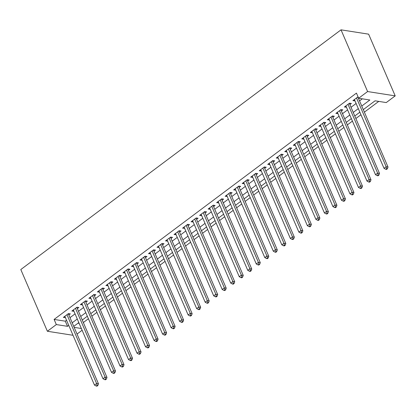 <?xml version="1.0" encoding="UTF-8"?>
<svg xmlns="http://www.w3.org/2000/svg" width="416" height="416" viewBox="0 0 416 416"><rect width="100%" height="100%" fill="white"/><g stroke="black" fill="none" stroke-linecap="round" stroke-linejoin="round"><path stroke-width="0.62" d="M82.113 330.252L77.043 334.053M363.298 109.626L375.066 100.818L386.256 102.575L395.2 95.878L368.623 34.164L341.016 29.838L20.8 269.547L47.377 331.261L56.321 324.568L67.512 326.326L68.76 325.39M83.346 322.535L88.416 318.734M91.858 316.16L96.933 312.359M100.376 309.78L105.451 305.984M108.893 303.404L113.963 299.608M117.411 297.029L122.481 293.233M125.923 290.654L130.998 286.858M134.441 284.279L139.516 280.483M142.958 277.904L148.028 274.108M151.476 271.528L156.546 267.732M159.994 265.153L165.064 261.357M168.506 258.778L173.581 254.982M177.024 252.403L182.094 248.607M185.541 246.028L190.611 242.232M194.059 239.652L199.129 235.856M202.571 233.277L207.646 229.481M211.089 226.902L216.164 223.106M219.606 220.527L224.676 216.731M228.124 214.152L233.194 210.356M236.636 207.776L241.712 203.98M245.154 201.401L250.229 197.605M253.672 195.026L258.742 191.23M262.189 188.651L267.259 184.855M270.707 182.276L275.777 178.48M279.219 175.9L284.294 172.104M287.737 169.525L292.812 165.729M296.254 163.15L301.324 159.354M304.772 156.775L309.842 152.979M313.284 150.4L318.36 146.604M321.802 144.024L326.877 140.228M330.32 137.649L335.39 133.853M338.837 131.274L343.907 127.478M347.355 124.899L352.425 121.103M355.867 118.524L360.942 114.728M364.385 112.148L378.747 101.395M68.832 314.99L70.325 313.872L68.458 313.581L63.346 317.403L65.39 317.564M77.35 308.615L78.837 307.497L76.976 307.206L71.864 311.028L73.902 311.189M85.862 302.24L87.355 301.122L85.488 300.83L80.382 304.652L82.42 304.814M94.38 295.864L95.872 294.746L94.006 294.455L88.894 298.277L90.938 298.438M102.898 289.484L104.39 288.371L102.523 288.08L97.412 291.902L99.455 292.063M111.415 283.109L112.902 281.996L111.041 281.705L105.929 285.527L107.968 285.688M119.933 276.734L121.42 275.621L119.553 275.33L114.447 279.152L116.485 279.313M128.445 270.358L129.938 269.246L128.071 268.954L122.964 272.776L125.003 272.938M136.963 263.983L138.455 262.87L136.588 262.579L131.477 266.401L133.52 266.562M145.48 257.608L146.968 256.495L145.106 256.204L139.994 260.026L142.033 260.187M153.998 251.233L155.485 250.12L153.624 249.829L148.512 253.651L150.55 253.812M162.51 244.858L164.003 243.745L162.136 243.448L157.03 247.276L159.068 247.437M171.028 238.482L172.52 237.37L170.654 237.073L165.542 240.9L167.586 241.062M179.546 232.107L181.038 230.994L179.171 230.698L174.06 234.525L176.103 234.686M188.063 225.732L189.55 224.619L187.689 224.323L182.577 228.15L184.616 228.311M196.576 219.357L198.068 218.244L196.201 217.948L191.095 221.775L193.133 221.936M205.093 212.982L206.586 211.869L204.719 211.572L199.612 215.4L201.651 215.561M213.611 206.606L215.103 205.494L213.236 205.197L208.125 209.024L210.168 209.186M222.128 200.231L223.616 199.118L221.754 198.822L216.642 202.649L218.681 202.81M230.646 193.856L232.133 192.743L230.272 192.447L225.16 196.274L227.198 196.435M239.158 187.481L240.651 186.368L238.784 186.072L233.678 189.899L235.716 190.06M247.676 181.106L249.168 179.993L247.302 179.696L242.19 183.524L244.234 183.685M256.194 174.73L257.686 173.612L255.819 173.321L250.708 177.148L252.751 177.31M264.711 168.355L266.198 167.237L264.337 166.946L259.225 170.773L261.264 170.934M273.224 161.98L274.716 160.862L272.849 160.571L267.743 164.398L269.781 164.559M281.741 155.605L283.234 154.487L281.367 154.196L276.255 158.023L278.299 158.184M290.259 149.23L291.751 148.112L289.884 147.82L284.773 151.648L286.816 151.809M298.776 142.854L300.264 141.736L298.402 141.445L293.29 145.272L295.329 145.434M307.294 136.479L308.781 135.361L306.914 135.07L301.808 138.897L303.846 139.058M315.806 130.104L317.299 128.986L315.432 128.695L310.326 132.522L312.364 132.683M324.324 123.729L325.816 122.611L323.95 122.32L318.838 126.147L320.882 126.308M332.842 117.354L334.329 116.236L332.467 115.944L327.356 119.772L329.399 119.933M341.359 110.978L342.846 109.86L340.985 109.569L335.873 113.396L337.912 113.558M349.872 104.603L351.364 103.485L349.497 103.194L344.391 107.021L346.429 107.182M78.031 323.18L79.144 323.352M361.759 106.054L369.845 100.001L358.654 98.244L356.439 93.101L54.106 319.426L65.296 321.183L66.544 320.247M69.987 317.668L75.057 313.872M78.504 311.293L83.574 307.497M87.022 304.918L92.092 301.122M95.534 298.542L100.61 294.746M104.052 292.167L109.127 288.371M112.57 285.792L117.64 281.996M121.087 279.417L126.157 275.621M129.6 273.042L134.675 269.246M138.117 266.666L143.192 262.87M146.635 260.291L151.705 256.495M155.152 253.916L160.222 250.12M163.67 247.541L168.74 243.745M172.182 241.166L177.258 237.37M180.7 234.79L185.77 230.994M189.218 228.415L194.288 224.619M197.735 222.04L202.805 218.244M206.248 215.665L211.323 211.869M214.765 209.29L219.84 205.494M223.283 202.914L228.353 199.118M231.8 196.539L236.87 192.743M240.313 190.164L245.388 186.368M248.83 183.789L253.906 179.993M257.348 177.414L262.418 173.618M265.866 171.038L270.936 167.242M274.383 164.663L279.453 160.867M282.896 158.288L287.971 154.492M291.413 151.913L296.488 148.117M299.931 145.538L305.001 141.736M308.448 139.162L313.518 135.361M316.961 132.787L322.036 128.986M325.478 126.412L330.554 122.611M333.996 120.037L339.066 116.236M342.514 113.662L347.584 109.86M351.031 107.286L356.101 103.485M359.544 100.911L362.336 98.821M358.041 96.824L352.903 100.646L354.947 100.807M54.106 319.426L56.321 324.568M358.654 98.244L367.598 91.551L341.016 29.838M47.377 331.261L73.018 335.286M74.162 327.366L81.354 328.494M359.856 112.206L354.786 116.002M351.338 118.581L346.268 122.377M342.82 124.956L337.75 128.752M334.308 131.331L329.233 135.127M325.79 137.706L320.72 141.502M317.273 144.082L312.203 147.878M308.755 150.457L303.685 154.253M300.243 156.832L295.168 160.628M291.725 163.207L286.65 167.003M283.208 169.582L278.138 173.378M274.69 175.958L269.62 179.754M266.178 182.333L261.102 186.129M257.66 188.708L252.585 192.509M249.142 195.083L244.072 198.884M240.625 201.458L235.555 205.26M232.107 207.834L227.037 211.635M223.595 214.209L218.52 218.01M215.077 220.584L210.002 224.385M206.56 226.959L201.49 230.76M198.042 233.334L192.972 237.136M189.53 239.715L184.454 243.511M181.012 246.09L175.937 249.886M172.494 252.465L167.424 256.261M163.977 258.84L158.907 262.636M155.459 265.216L150.389 269.012M146.947 271.591L141.872 275.387M138.429 277.966L133.359 281.762M129.912 284.341L124.842 288.137M121.394 290.716L116.324 294.512M112.882 297.092L107.806 300.888M104.364 303.467L99.289 307.263M95.846 309.842L90.776 313.638M87.329 316.217L82.259 320.013M78.816 322.592L73.741 326.388M395.2 95.878L367.598 91.551M72.202 322.811L77.272 319.015M80.72 316.436L85.79 312.64M89.232 310.06L94.307 306.264M97.75 303.685L102.825 299.889M106.267 297.31L111.337 293.514M114.785 290.935L119.855 287.139M123.302 284.56L128.372 280.764M131.815 278.184L136.89 274.388M140.332 271.809L145.408 268.013M148.85 265.434L153.92 261.638M157.368 259.059L162.438 255.263M165.88 252.684L170.955 248.888M174.398 246.308L179.473 242.512M182.915 239.933L187.985 236.137M191.433 233.558L196.503 229.762M199.95 227.183L205.02 223.387M208.463 220.808L213.538 217.012M216.98 214.432L222.056 210.636M225.498 208.057L230.568 204.261M234.016 201.682L239.086 197.886M242.528 195.307L247.603 191.511M251.046 188.932L256.121 185.136M259.563 182.556L264.633 178.76M268.081 176.181L273.151 172.385M276.593 169.806L281.668 166.01M285.111 163.431L290.186 159.635M293.628 157.056L298.698 153.26M302.146 150.68L307.216 146.884M310.664 144.305L315.734 140.504M319.176 137.93L324.251 134.129M327.694 131.555L332.769 127.754M336.211 125.18L341.281 121.378M344.729 118.804L349.799 115.003M353.241 112.429L358.316 108.628M65.296 321.183L67.512 326.326M354.219 99.658L354.77 100.937M345.706 106.033L346.252 107.312M337.189 112.408L337.74 113.688M328.671 118.784L329.222 120.063M320.154 125.159L320.705 126.438M311.636 131.534L312.187 132.813M303.124 137.909L303.67 139.188M294.606 144.284L295.157 145.564M286.088 150.66L286.64 151.939M277.571 157.035L278.122 158.314M269.058 163.41L269.604 164.689M260.541 169.785L261.092 171.064M252.023 176.166L252.574 177.44M243.506 182.541L244.057 183.815M234.993 188.916L235.539 190.19M226.476 195.291L227.027 196.565M217.958 201.666L218.509 202.94M209.44 208.042L209.992 209.316M200.923 214.417L201.474 215.691M192.41 220.792L192.956 222.066M183.893 227.167L184.444 228.441M175.375 233.542L175.926 234.816M166.858 239.918L167.409 241.192M158.345 246.293L158.891 247.567M149.828 252.668L150.379 253.942M141.31 259.043L141.861 260.317M132.792 265.418L133.344 266.692M124.275 271.794L124.826 273.068M115.762 278.169L116.308 279.443M107.245 284.544L107.796 285.823M98.727 290.919L99.278 292.198M90.21 297.294L90.761 298.574M81.697 303.67L82.243 304.949M73.18 310.045L73.731 311.324M64.662 316.42L65.213 317.699M356.522 97.932L386.162 166.748L384.03 168.34L354.396 99.528M357.926 96.886L357.932 96.975A1.217 0.952 -81.1 0 0 358.036 97.406L388.024 167.04L386.162 166.748L386.656 168.652L385.804 169.286L386.552 169.406L387.405 168.766L386.656 168.652M387.405 168.766L388.024 167.04M384.03 168.34L385.804 169.286M348.01 104.312L377.645 173.124L375.513 174.715L345.878 105.903M349.409 103.262L349.414 103.35A1.217 0.952 -81.1 0 0 349.518 103.782L379.506 173.415L377.645 173.124L378.139 175.027L377.291 175.661L378.035 175.781L378.888 175.141L378.139 175.027M378.888 175.141L379.506 173.415M375.513 174.715L377.291 175.661M339.492 110.687L369.127 179.499L367 181.09L337.366 112.278M340.891 109.637L340.902 109.725A1.217 0.952 -81.1 0 0 341 110.157L370.994 179.79L369.127 179.499L369.626 181.402L368.774 182.036L369.517 182.156L370.37 181.516L369.626 181.402M370.37 181.516L370.994 179.79M367 181.09L368.774 182.036M330.975 117.062L360.61 185.874L358.483 187.465L328.848 118.654M332.374 116.012L332.384 116.1A1.217 0.952 -81.1 0 0 332.488 116.532L362.476 186.165L360.61 185.874L361.109 187.777L360.256 188.412L361 188.531L361.852 187.892L361.109 187.777M361.852 187.892L362.476 186.165M358.483 187.465L360.256 188.412M322.457 123.438L352.092 192.249L349.965 193.84L320.33 125.029M323.861 122.387L323.866 122.476A1.217 0.952 -81.1 0 0 323.97 122.907L353.959 192.54L352.092 192.249L352.591 194.152L351.738 194.787L352.487 194.906L353.335 194.267L352.591 194.152M353.335 194.267L353.959 192.54M349.965 193.84L351.738 194.787M313.945 129.813L343.58 198.624L341.448 200.216L311.813 131.404M315.344 128.762L315.349 128.851A1.217 0.952 -81.1 0 0 315.453 129.282L345.441 198.916L343.58 198.624L344.074 200.528L343.221 201.162L343.97 201.282L344.822 200.642L344.074 200.528M344.822 200.642L345.441 198.916M341.448 200.216L343.221 201.162M305.427 136.188L335.062 205L332.93 206.591L303.295 137.779M306.826 135.138L306.831 135.226A1.217 0.952 -81.1 0 0 306.935 135.658L336.929 205.291L335.062 205L335.556 206.903L334.708 207.537L335.452 207.657L336.305 207.017L335.556 206.903M336.305 207.017L336.929 205.291M332.93 206.591L334.708 207.537M296.91 142.563L326.544 211.375L324.418 212.966L294.783 144.154M298.308 141.513L298.319 141.601A1.217 0.952 -81.1 0 0 298.423 142.033L328.411 211.666L326.544 211.375L327.044 213.278L326.191 213.912L326.934 214.032L327.787 213.392L327.044 213.278M327.787 213.392L328.411 211.666M324.418 212.966L326.191 213.912M288.392 148.938L318.027 217.75L315.9 219.341L286.265 150.53M289.796 147.888L289.801 147.976A1.217 0.952 -81.1 0 0 289.905 148.408L319.894 218.041L318.027 217.75L318.526 219.653L317.673 220.288L318.422 220.407L319.27 219.768L318.526 219.653M319.27 219.768L319.894 218.041M315.9 219.341L317.673 220.288M279.88 155.314L309.514 224.125L307.382 225.716L277.748 156.905M281.278 154.263L281.284 154.352A1.217 0.952 -81.1 0 0 281.388 154.783L311.376 224.416L309.514 224.125L310.008 226.028L309.156 226.663L309.904 226.782L310.757 226.143L310.008 226.028M310.757 226.143L311.376 224.416M307.382 225.716L309.156 226.663M271.362 161.689L300.997 230.5L298.865 232.092L269.23 163.28M272.761 160.638L272.766 160.727A1.217 0.952 -81.1 0 0 272.87 161.158L302.864 230.792L300.997 230.5L301.491 232.404L300.643 233.038L301.387 233.158L302.24 232.518L301.491 232.404M302.24 232.518L302.864 230.792M298.865 232.092L300.643 233.038M262.844 168.064L292.479 236.876L290.352 238.467L260.718 169.655M264.243 167.014L264.254 167.102A1.217 0.952 -81.1 0 0 264.358 167.534L294.346 237.167L292.479 236.876L292.978 238.779L292.126 239.413L292.869 239.533L293.722 238.893L292.978 238.779M293.722 238.893L294.346 237.167M290.352 238.467L292.126 239.413M254.327 174.439L283.962 243.251L281.835 244.842L252.2 176.03M255.726 173.389L255.736 173.477A1.217 0.952 -81.1 0 0 255.84 173.909L285.828 243.542L283.962 243.251L284.461 245.154L283.608 245.788L284.352 245.908L285.204 245.268L284.461 245.154M285.204 245.268L285.828 243.542M281.835 244.842L283.608 245.788M245.809 180.814L275.449 249.626L273.317 251.217L243.682 182.406M247.213 179.764L247.218 179.852A1.217 0.952 -81.1 0 0 247.322 180.284L277.311 249.917L275.449 249.626L275.943 251.529L275.09 252.164L275.839 252.283L276.687 251.644L275.943 251.529M276.687 251.644L277.311 249.917M273.317 251.217L275.09 252.164M237.297 187.19L266.932 256.001L264.8 257.592L235.165 188.781M238.696 186.139L238.701 186.228A1.217 0.952 -81.1 0 0 238.805 186.659L268.793 256.292L266.932 256.001L267.426 257.904L266.573 258.539L267.322 258.658L268.174 258.019L267.426 257.904M268.174 258.019L268.793 256.292M264.8 257.592L266.573 258.539M228.779 193.565L258.414 262.376L256.287 263.968L226.647 195.156M230.178 192.514L230.183 192.603A1.217 0.952 -81.1 0 0 230.287 193.034L260.281 262.668L258.414 262.376L258.908 264.28L258.06 264.919L258.804 265.034L259.657 264.394L258.908 264.28M259.657 264.394L260.281 262.668M256.287 263.968L258.06 264.919M220.262 199.94L249.896 268.752L247.77 270.343L218.135 201.531M221.66 198.89L221.671 198.978A1.217 0.952 -81.1 0 0 221.775 199.41L251.763 269.043L249.896 268.752L250.396 270.655L249.543 271.294L250.286 271.409L251.139 270.769L250.396 270.655M251.139 270.769L251.763 269.043M247.77 270.343L249.543 271.294M211.744 206.315L241.379 275.127L239.252 276.718L209.617 207.906M213.148 205.265L213.153 205.353A1.217 0.952 -81.1 0 0 213.257 205.785L243.246 275.418L241.379 275.127L241.878 277.03L241.025 277.67L241.774 277.784L242.622 277.144L241.878 277.03M242.622 277.144L243.246 275.418M239.252 276.718L241.025 277.67M203.232 212.69L232.866 281.502L230.734 283.098L201.1 214.282M204.63 211.64L204.636 211.728A1.217 0.952 -81.1 0 0 204.74 212.16L234.728 281.793L232.866 281.502L233.36 283.405L232.508 284.045L233.256 284.159L234.109 283.52L233.36 283.405M234.109 283.52L234.728 281.793M230.734 283.098L232.508 284.045M194.714 219.066L224.349 287.877L222.217 289.474L192.582 220.657M196.113 218.015L196.118 218.104A1.217 0.952 -81.1 0 0 196.222 218.535L226.216 288.168L224.349 287.877L224.843 289.78L223.995 290.42L224.739 290.534L225.592 289.9L224.843 289.78M225.592 289.9L226.216 288.168M222.217 289.474L223.995 290.42M186.196 225.441L215.831 294.252L213.704 295.849L184.07 227.032M187.595 224.39L187.606 224.479A1.217 0.952 -81.1 0 0 187.71 224.91L217.698 294.544L215.831 294.252L216.33 296.156L215.478 296.795L216.221 296.91L217.074 296.275L216.33 296.156M217.074 296.275L217.698 294.544M213.704 295.849L215.478 296.795M177.679 231.816L207.314 300.628L205.187 302.224L175.552 233.412M179.083 230.766L179.088 230.854A1.217 0.952 -81.1 0 0 179.192 231.286L209.18 300.919L207.314 300.628L207.813 302.531L206.96 303.17L207.709 303.285L208.556 302.65L207.813 302.531M208.556 302.65L209.18 300.919M205.187 302.224L206.96 303.17M169.161 238.191L198.801 307.003L196.669 308.599L167.034 239.788M170.565 237.141L170.57 237.229A1.217 0.952 -81.1 0 0 170.674 237.661L200.663 307.294L198.801 307.003L199.295 308.906L198.442 309.546L199.191 309.66L200.044 309.026L199.295 308.906M200.044 309.026L200.663 307.294M196.669 308.599L198.442 309.546M160.649 244.566L190.284 313.378L188.152 314.974L158.517 246.163M162.048 243.516L162.053 243.604A1.217 0.952 -81.1 0 0 162.157 244.036L192.145 313.669L190.284 313.378L190.778 315.281L189.93 315.921L190.674 316.035L191.526 315.401L190.778 315.281M191.526 315.401L192.145 313.669M188.152 314.974L189.93 315.921M152.131 250.942L181.766 319.753L179.639 321.35L149.999 252.538M153.53 249.896L153.54 249.98A1.217 0.952 -81.1 0 0 153.639 250.411L183.633 320.044L181.766 319.753L182.265 321.656L181.412 322.296L182.156 322.41L183.009 321.776L182.265 321.656M183.009 321.776L183.633 320.044M179.639 321.35L181.412 322.296M143.614 257.317L173.248 326.128L171.122 327.725L141.487 258.913M145.012 256.272L145.023 256.355A1.217 0.952 -81.1 0 0 145.127 256.786L175.115 326.42L173.248 326.128L173.748 328.032L172.895 328.671L173.638 328.786L174.491 328.151L173.748 328.032M174.491 328.151L175.115 326.42M171.122 327.725L172.895 328.671M135.096 263.692L164.731 332.504L162.604 334.1L132.969 265.288M136.5 262.647L136.505 262.73A1.217 0.952 -81.1 0 0 136.609 263.162L166.598 332.795L164.731 332.504L165.23 334.407L164.377 335.046L165.126 335.161L165.974 334.526L165.23 334.407M165.974 334.526L166.598 332.795M162.604 334.1L164.377 335.046M126.584 270.067L156.218 338.879L154.086 340.475L124.452 271.664M127.982 269.022L127.988 269.105A1.217 0.952 -81.1 0 0 128.092 269.537L158.08 339.17L156.218 338.879L156.712 340.782L155.86 341.422L156.608 341.536L157.461 340.902L156.712 340.782M157.461 340.902L158.08 339.17M154.086 340.475L155.86 341.422M118.066 276.442L147.701 345.254L145.569 346.85L115.934 278.039M119.465 275.397L119.47 275.48A1.217 0.952 -81.1 0 0 119.574 275.912L149.568 345.55L147.701 345.254L148.195 347.157L147.347 347.797L148.091 347.911L148.944 347.277L148.195 347.157M148.944 347.277L149.568 345.55M145.569 346.85L147.347 347.797M109.548 282.818L139.183 351.629L137.056 353.226L107.422 284.414M110.947 281.772L110.958 281.861A1.217 0.952 -81.1 0 0 111.062 282.287L141.05 351.926L139.183 351.629L139.682 353.532L138.83 354.172L139.573 354.286L140.426 353.652L139.682 353.532M140.426 353.652L141.05 351.926M137.056 353.226L138.83 354.172M101.031 289.193L130.666 358.004L128.539 359.601L98.904 290.789M102.435 288.148L102.44 288.236A1.217 0.952 -81.1 0 0 102.544 288.662L132.532 358.301L130.666 358.004L131.165 359.908L130.312 360.547L131.061 360.662L131.908 360.027L131.165 359.908M131.908 360.027L132.532 358.301M128.539 359.601L130.312 360.547M92.518 295.568L122.153 364.38L120.021 365.976L90.386 297.164M93.917 294.523L93.922 294.611A1.217 0.952 -81.1 0 0 94.026 295.038L124.015 364.676L122.153 364.38L122.647 366.283L121.794 366.922L122.543 367.037L123.396 366.402L122.647 366.283M123.396 366.402L124.015 364.676M120.021 365.976L121.794 366.922M84.001 301.943L113.636 370.755L111.504 372.351L81.869 303.54M85.4 300.898L85.405 300.986A1.217 0.952 -81.1 0 0 85.509 301.413L115.502 371.051L113.636 370.755L114.13 372.658L113.282 373.298L114.026 373.412L114.878 372.778L114.13 372.658M114.878 372.778L115.502 371.051M111.504 372.351L113.282 373.298M75.483 308.318L105.118 377.13L102.991 378.726L73.356 309.915M76.882 307.273L76.892 307.362A1.217 0.952 -81.1 0 0 76.996 307.788L106.985 377.426L105.118 377.13L105.617 379.033L104.764 379.673L105.508 379.787L106.361 379.153L105.617 379.033M106.361 379.153L106.985 377.426M102.991 378.726L104.764 379.673M66.966 314.694L96.6 383.505L94.474 385.102L64.839 316.29M68.364 313.648L68.375 313.737A1.217 0.952 -81.1 0 0 68.479 314.163L98.467 383.802L96.6 383.505L97.1 385.408L96.247 386.048L96.99 386.162L97.843 385.528L97.1 385.408M97.843 385.528L98.467 383.802M94.474 385.102L96.247 386.048M357.37 97.302L358.036 97.406M348.858 103.678L349.518 103.782M340.34 110.053L341 110.157M331.822 116.428L332.488 116.532M323.305 122.803L323.97 122.907M314.792 129.178L315.453 129.282M306.275 135.554L306.935 135.658M297.757 141.929L298.423 142.033M289.24 148.304L289.905 148.408M280.722 154.679L281.388 154.783M272.21 161.054L272.87 161.158M263.692 167.43L264.358 167.534M255.174 173.805L255.84 173.909M246.657 180.18L247.322 180.284M238.144 186.555L238.805 186.659M229.627 192.93L230.287 193.034M221.109 199.306L221.775 199.41M212.592 205.681L213.257 205.785M204.079 212.056L204.74 212.16M195.562 218.431L196.222 218.535M187.044 224.806L187.71 224.91M178.526 231.182L179.192 231.286M170.009 237.557L170.674 237.661M161.496 243.932L162.157 244.036M152.979 250.307L153.639 250.411M144.461 256.682L145.127 256.786M135.944 263.058L136.609 263.162M127.431 269.433L128.092 269.537M118.914 275.808L119.574 275.912M110.396 282.183L111.062 282.287M101.878 288.558L102.544 288.662M93.361 294.934L94.026 295.038M84.848 301.309L85.509 301.413M76.331 307.684L76.996 307.788M67.813 314.059L68.479 314.163"/></g></svg>
